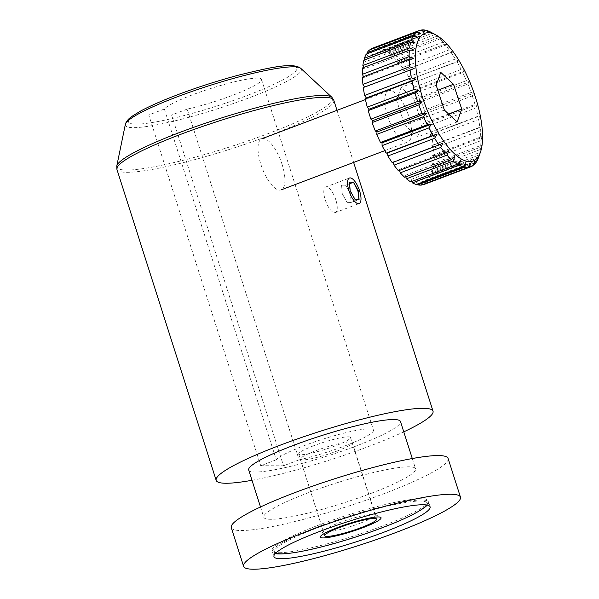 <?xml version="1.0" encoding="UTF-8"?>
<svg xmlns="http://www.w3.org/2000/svg" width="599" height="599" viewBox="0 0 599 599"><rect width="100%" height="100%" fill="white"/><g stroke="black" fill="none" stroke-linecap="round" stroke-linejoin="round"><path stroke-width="0.45" stroke-dasharray="3 2.25" d="M282.107 164.478A27.314 10.003 69.3 0 0 261.793 138.788A27.314 10.003 69.3 0 0 260.82 164.186A27.314 10.003 69.3 0 0 281.126 189.876A27.314 10.003 69.3 0 0 282.107 164.478M387.59 116.213A27.314 10.003 -110.7 0 1 388.571 90.808A27.314 10.003 -110.7 0 1 408.877 116.505A27.314 10.003 -110.7 0 1 407.904 141.903A27.314 10.003 -110.7 0 1 387.59 116.213M472.326 95.885A72.838 26.678 -110.7 0 1 473.367 99.06A72.838 26.678 -110.7 0 1 474.992 104.428L428.248 122.121A72.838 26.678 69.3 0 0 426.615 116.745A72.838 26.678 69.3 0 0 425.575 113.578L472.326 95.885L473.337 93.309L471.121 92.441L424.377 110.134A72.838 26.678 69.3 0 0 421.127 101.688L467.871 83.995A72.838 26.678 -110.7 0 1 471.121 92.441M467.871 83.995L468.972 81.981L466.456 80.648L419.712 98.333A72.838 26.678 69.3 0 0 415.983 90.239L462.728 72.554A72.838 26.678 -110.7 0 1 466.456 80.648M462.728 72.554L463.97 71.124L461.14 69.394L414.396 87.087L414.448 89.865L415.983 90.239M457.044 61.899L458.475 61.076L455.337 59.031L408.585 76.724L408.952 79.817L457.044 61.899A72.838 26.678 -110.7 0 1 461.14 69.394M450.995 52.368L452.657 52.135L449.213 49.874L402.461 67.567L403.134 70.877L450.995 52.368A72.838 26.678 -110.7 0 1 455.337 59.031M444.757 44.236L446.682 44.581L442.961 42.2L396.216 59.893L397.159 63.322L398.013 61.929L444.757 44.236A72.838 26.678 -110.7 0 1 449.213 49.874M438.535 37.767L440.744 38.636L436.768 36.239L390.024 53.932L391.222 57.369L391.783 55.452L438.535 37.767A72.838 26.678 -110.7 0 1 442.961 42.2M430.831 32.181L384.086 49.867L385.494 53.221L385.756 50.833L432.5 33.14A72.838 26.678 -110.7 0 1 436.768 36.239M432.5 33.14L435.016 34.48L432.283 32.975M419.712 98.333L419.457 100.722L421.127 101.688M424.377 110.134L423.815 112.05L425.575 113.578M428.248 122.121L427.394 123.514L429.191 125.55L475.943 107.857A72.838 26.678 -110.7 0 1 477.95 116.243L431.205 133.936A72.838 26.678 69.3 0 0 429.191 125.55M431.205 133.936L430.089 134.753L431.872 137.246L478.623 119.553A72.838 26.678 -110.7 0 1 479.911 127.52L433.159 145.213A72.838 26.678 69.3 0 0 431.872 137.246M433.159 145.213L431.819 145.437L433.526 148.305L480.278 130.619A72.838 26.678 -110.7 0 1 480.802 137.927L434.058 155.613A72.838 26.678 69.3 0 0 433.526 148.305M434.058 155.613L432.53 155.238L434.11 158.398L480.862 140.705A72.838 26.678 -110.7 0 1 480.615 147.137L433.863 164.822A72.838 26.678 69.3 0 0 434.11 158.398M433.863 164.822L432.193 163.856L433.609 167.211L480.353 149.518A72.838 26.678 -110.7 0 1 479.335 154.871L432.59 172.564A72.838 26.678 69.3 0 0 433.609 167.211M432.59 172.564L430.823 171.037L432.029 174.481L478.773 156.788A72.838 26.678 -110.7 0 1 478.504 157.574M476.684 161.026L430.269 178.592A72.838 26.678 69.3 0 0 432.029 174.481M430.269 178.592L428.472 176.548L429.416 179.977L476.168 162.292M472.851 165.369L426.975 182.725A72.838 26.678 69.3 0 0 429.416 179.977M426.975 182.725L425.193 180.239L425.867 183.549L472.611 165.856M424.017 184.477A72.838 26.678 69.3 0 0 425.867 183.549M422.677 184.619L421.104 181.984L421.471 185.076M417.496 184.088L416.312 181.729L416.372 184.514M411.805 181.467L410.974 179.498L410.719 181.879M405.778 176.847L405.246 175.342L404.684 177.259M399.578 170.363L399.308 169.397L398.462 170.79M393.416 162.209L392.225 162.658M363.308 87.499L364.514 87.05M362.417 77.099L363.945 77.473L363.541 76.672M362.612 67.889L364.282 68.855L363.698 67.477M363.885 60.155L365.645 61.682L364.971 59.743M366.206 54.127L368.003 56.164L367.322 53.7M369.493 49.987L371.275 52.48L370.684 49.537M420.408 30.175L373.664 47.868A72.838 26.678 69.3 0 0 372.458 48.234M373.664 47.868L375.371 50.735L375.004 47.643L420.768 30.324M425.32 30.137L378.575 47.823A72.838 26.678 69.3 0 0 375.004 47.643M378.575 47.823L380.163 50.982L380.103 48.205L426.436 30.669M384.086 49.867A72.838 26.678 69.3 0 0 380.103 48.205M390.024 53.932A72.838 26.678 69.3 0 0 385.756 50.833M396.216 59.893A72.838 26.678 69.3 0 0 391.783 55.452M402.461 67.567A72.838 26.678 69.3 0 0 398.013 61.929M408.585 76.724A72.838 26.678 69.3 0 0 404.243 70.053M414.396 87.087A72.838 26.678 69.3 0 0 410.293 79.592M458.475 61.076L408.952 79.817M414.448 89.865L463.97 71.124M478.773 156.788L479.335 154.871M480.353 149.518L481.716 145.123L480.615 147.137M480.862 140.705L482.045 136.497L480.802 137.927M480.278 130.619L481.341 126.696L479.911 127.52M478.623 119.553L479.612 116.011L477.95 116.243M475.943 107.857L476.916 104.773L474.992 104.428M437.809 90.202L413.887 99.254L401.12 87.349L440.737 72.359M448.629 114.027L422.1 124.068L413.887 99.254M457.157 121.979L417.54 136.969L422.1 124.068M444.383 110.074L404.767 125.064L417.54 136.969M436.169 85.26L396.553 100.258L404.767 125.064M401.12 87.349L396.553 100.258M452.657 52.135L403.134 70.877M419.457 100.722L468.972 81.981M446.682 44.581L397.159 63.322M423.815 112.05L473.337 93.309M440.744 38.636L391.222 57.369M427.394 123.514L476.916 104.773M435.016 34.48L385.494 53.221M430.089 134.753L479.612 116.011M429.678 32.241L380.163 50.982M431.819 145.437L481.341 126.696M424.893 31.994L375.371 50.735M432.53 155.238L482.045 136.497M420.798 33.739L371.275 52.48M432.193 163.856L481.716 145.123M417.525 37.423L368.003 56.164M430.823 171.037L480.346 152.296M415.167 42.941L365.645 61.682M428.472 176.548L477.995 157.814M413.804 50.114L364.282 68.855M425.193 180.239L474.715 161.498M413.467 58.732L363.945 77.473M421.104 181.984L470.627 163.242M414.171 68.533L364.656 87.274M416.312 181.729L465.835 162.995M410.974 179.498L460.496 160.757M405.246 175.342L454.768 156.601M399.308 169.397L448.831 150.656M393.341 161.842L442.863 143.101M313.719 445.738A27.172 3.616 162.3 0 0 298.714 454.035A27.172 3.616 162.3 0 0 335.477 445.806A27.172 3.616 162.3 0 0 350.482 437.51A27.172 3.616 162.3 0 0 313.719 445.738M285.768 553.648A81.943 10.894 162.3 0 0 383.323 527.098A81.943 10.894 162.3 0 0 419.802 510.588M427.267 505.107A81.943 10.894 162.3 0 0 428.577 502.074A81.943 10.894 162.3 0 0 317.71 526.88A81.943 10.894 162.3 0 0 272.455 551.904A81.943 10.894 162.3 0 0 275.278 553.618M231.266 527.652A113.81 15.132 162.3 0 0 385.247 493.202A113.81 15.132 162.3 0 0 448.104 458.452M248.705 469.99A79.667 10.595 162.3 0 0 356.487 445.873A79.667 10.595 162.3 0 0 400.491 421.554M371.582 493.157A79.667 10.595 162.3 0 0 415.579 468.83A79.667 10.595 162.3 0 0 307.789 492.947A79.667 10.595 162.3 0 0 263.792 517.274A79.667 10.595 162.3 0 0 371.582 493.157M358.958 199.422L358.966 199.467A113.81 15.132 162.3 0 0 354.878 199.407L349.771 190.901L349.389 182.216A113.81 15.132 -17.7 0 1 349.494 182.208M251.992 480.286A113.81 15.132 162.3 0 0 370.16 445.918A113.81 15.132 162.3 0 0 403.778 431.849M164.351 109.04L276.281 459.777A51.289 6.821 162.3 0 1 304.06 445.701A51.289 6.821 162.3 0 1 373.454 430.179A51.289 6.821 162.3 0 1 345.129 445.836A51.289 6.821 162.3 0 1 299.103 459.852L187.165 109.115A51.289 6.821 162.3 0 0 233.191 95.099A51.289 6.821 162.3 0 0 261.523 79.435A51.289 6.821 162.3 0 0 192.129 94.964A51.289 6.821 162.3 0 0 164.351 109.04L148.777 114.971L260.715 465.708L276.281 459.777M187.165 109.115L171.591 115.038L148.777 114.971M299.103 459.852L283.529 465.782L260.715 465.708M359.078 199.422L351.149 202.425L350.46 193.851L351.665 193.395L350.46 193.851L345.668 185.226L341.572 185.173L342.261 193.739L347.053 202.365L351.149 202.425L350.46 193.851L345.668 185.226L341.572 185.173L342.261 193.739L347.053 202.365L351.149 202.425L358.966 199.467M350.19 190.744L349.771 190.901M345.668 185.226L349.621 183.736L345.668 185.226M171.591 115.038L283.529 465.782M335.837 199.864A13.657 5.002 69.3 0 0 325.676 187.023A13.657 5.002 69.3 0 0 325.19 199.722A13.657 5.002 69.3 0 0 335.35 212.57A13.657 5.002 69.3 0 0 335.837 199.864M360.276 523.174A27.314 3.631 162.3 0 0 375.363 514.833A27.314 3.631 162.3 0 0 374.981 514.444A27.314 3.631 162.3 0 0 338.405 523.107A27.314 3.631 162.3 0 0 323.408 530.909A27.314 3.631 162.3 0 0 323.325 531.448A27.314 3.631 162.3 0 0 360.276 523.174M337.23 450.965A27.314 3.631 162.3 0 0 352.317 442.624A27.314 3.631 162.3 0 0 315.366 450.897A27.314 3.631 162.3 0 0 300.279 459.231A27.314 3.631 162.3 0 0 337.23 450.965M279.254 552.705A81.943 10.894 162.3 0 0 363.428 532.833A81.943 10.894 162.3 0 0 427.971 502.426A81.943 10.894 162.3 0 0 421.075 498.727A81.943 10.894 162.3 0 0 326.695 522.163A81.943 10.894 162.3 0 0 273.256 551.799A81.943 10.894 162.3 0 0 279.254 552.705M275.81 553.079A80.124 10.655 -17.7 0 1 275.51 552.937A80.124 10.655 -17.7 0 1 327.765 523.96A80.124 10.655 -17.7 0 1 420.049 501.049A80.124 10.655 -17.7 0 1 426.788 504.658A80.124 10.655 -17.7 0 1 426.593 504.987M116.94 169.435A113.81 15.132 162.3 0 0 270.928 134.977A113.81 15.132 162.3 0 0 333.785 100.228M116.783 166.005A113.233 15.057 162.3 0 0 270.029 132.888A113.233 15.057 162.3 0 0 331.928 97.345M125.356 124.367A92.343 12.279 162.3 0 0 250.337 97.36A92.343 12.279 162.3 0 0 300.818 68.376M248.038 95.144A88.367 11.748 162.3 0 0 289.137 65.927A88.367 11.748 162.3 0 0 177.282 94.919A88.367 11.748 162.3 0 0 136.19 124.135A88.367 11.748 162.3 0 0 248.038 95.144M365.435 99.569L388.571 90.808M384.768 150.656L407.904 141.903M298.714 454.035L324.77 535.701M272.455 551.904L273.968 556.651M412.292 458.534L415.579 468.83M337.005 110.328L353.635 162.441M261.523 79.435L373.454 430.179M260.505 506.979L263.792 517.274M428.577 502.074L430.097 506.821M350.482 437.51L376.546 519.176M325.676 187.023L349.449 178.023M335.35 212.57L359.115 203.57M375.363 514.833L352.317 442.624M374.981 514.444L380.627 517.296M426.788 504.658L427.971 502.426M275.51 552.937L273.256 551.799M323.408 530.909L320.458 536.494M323.325 531.448L300.279 459.231"/><path stroke-width="0.9" d="M422.34 96.806A68.286 25.016 -110.7 0 1 435.937 34.974A68.286 25.016 -110.7 0 1 475.554 97.532A68.286 25.016 -110.7 0 1 480.368 152.393A68.286 25.016 -110.7 0 1 453.87 153.217A68.286 25.016 -110.7 0 1 422.34 96.806M435.937 34.974L430.831 32.181A72.838 26.678 -110.7 0 0 426.855 30.512L429.678 32.241L425.32 30.137A72.838 26.678 -110.7 0 0 421.748 29.95L424.893 31.994L420.408 30.175A72.838 26.678 -110.7 0 0 419.203 30.542A72.838 26.678 -110.7 0 0 417.353 31.477L420.798 33.739L416.245 32.294L369.493 49.987A72.838 26.678 69.3 0 0 367.052 52.734L413.804 35.049A72.838 26.678 -110.7 0 1 416.245 32.294M413.804 35.049L417.525 37.423L412.951 36.434L366.206 54.127A72.838 26.678 69.3 0 0 364.447 58.238L411.191 40.545A72.838 26.678 -110.7 0 1 412.951 36.434M411.191 40.545L415.167 42.941L410.629 42.462L363.885 60.155A72.838 26.678 69.3 0 0 362.867 65.508L409.611 47.815A72.838 26.678 -110.7 0 1 410.629 42.462M409.611 47.815L413.804 50.114L409.357 50.204L362.612 67.889A72.838 26.678 69.3 0 0 362.358 74.321L409.11 56.628A72.838 26.678 -110.7 0 1 409.357 50.204M409.11 56.628L413.467 58.732L409.162 59.406L362.417 77.099A72.838 26.678 69.3 0 0 362.942 84.407L409.694 66.721A72.838 26.678 -110.7 0 1 409.162 59.406M409.694 66.721L414.171 68.533L363.308 87.499A72.838 26.678 69.3 0 0 364.596 95.466L411.348 77.78A72.838 26.678 -110.7 0 1 410.06 69.813M411.348 77.78L415.901 79.218L412.015 81.09L365.27 98.783A72.838 26.678 69.3 0 0 367.277 107.161L414.029 89.476A72.838 26.678 -110.7 0 1 412.015 81.09M414.029 89.476L418.596 90.464L414.972 92.905L368.228 110.59A72.838 26.678 69.3 0 0 370.901 119.141L417.645 101.448A72.838 26.678 -110.7 0 1 416.604 98.281A72.838 26.678 -110.7 0 1 414.972 92.905M422.812 184.851A72.838 26.678 69.3 0 0 424.017 184.477L470.762 166.792A72.838 26.678 -110.7 0 1 469.556 167.158L422.677 184.619M417.9 184.889A72.838 26.678 69.3 0 0 421.471 185.076L468.216 167.383A72.838 26.678 -110.7 0 1 464.644 167.196L417.9 184.889L417.496 184.088M412.389 182.845A72.838 26.678 69.3 0 0 416.372 184.514L463.117 166.822A72.838 26.678 -110.7 0 1 459.134 165.159L412.389 182.845L411.805 181.467M406.451 178.787A72.838 26.678 69.3 0 0 410.719 181.879L457.464 164.193A72.838 26.678 -110.7 0 1 453.196 161.094L406.451 178.787L405.778 176.847M400.259 172.826A72.838 26.678 69.3 0 0 404.684 177.259L451.436 159.566A72.838 26.678 -110.7 0 1 447.011 155.134L400.259 172.826L399.578 170.363M394.007 165.152A72.838 26.678 69.3 0 0 398.462 170.79L445.207 153.097A72.838 26.678 -110.7 0 1 440.759 147.459L394.007 165.152L393.416 162.209M387.89 155.995A72.838 26.678 69.3 0 0 392.225 162.658L438.977 144.965A72.838 26.678 -110.7 0 1 434.634 138.302L387.89 155.995L387.516 152.902L386.175 153.127L432.927 135.434A72.838 26.678 -110.7 0 1 428.824 127.939L382.08 145.632A72.838 26.678 69.3 0 0 386.175 153.127M382.08 145.632L382.02 142.847L380.492 142.472L427.244 124.787A72.838 26.678 -110.7 0 1 423.508 116.693L376.764 134.378A72.838 26.678 69.3 0 0 380.492 142.472M376.764 134.378L377.018 131.997L375.348 131.031L422.093 113.338A72.838 26.678 -110.7 0 1 418.843 104.892L372.099 122.578A72.838 26.678 69.3 0 0 375.348 131.031M372.099 122.578L372.66 120.669L370.901 119.141M368.228 110.59L369.074 109.205L367.277 107.161M365.27 98.783L366.378 97.959L364.596 95.466M364.514 87.05L362.942 84.407M363.541 76.672L362.358 74.321M363.698 67.477L362.867 65.508M364.971 59.743L364.447 58.238M367.322 53.7L367.052 52.734M370.684 49.537L417.353 31.477M419.203 30.542L372.458 48.234A72.838 26.678 69.3 0 0 370.609 49.17M417.645 101.448L422.183 101.927L418.843 104.892M422.093 113.338L426.54 113.256L423.508 116.693M427.244 124.787L431.542 124.113L428.824 127.939M432.927 135.434L437.038 134.161L434.634 138.302M438.977 144.965L442.863 143.101L440.759 147.459M445.207 153.097L448.831 150.656L447.011 155.134M451.436 159.566L454.768 156.601L453.196 161.094M457.464 164.193L460.496 160.757L459.134 165.159M463.117 166.822L465.835 162.995L464.644 167.196M468.216 167.383L470.627 163.242L469.556 167.158M480.368 152.393L478.504 157.574A72.838 26.678 -110.7 0 1 477.021 160.899L477.995 157.814L476.168 162.292A72.838 26.678 -110.7 0 1 473.727 165.039L474.715 161.498L472.611 165.856A72.838 26.678 -110.7 0 1 470.762 166.792M461.717 109.07L453.51 84.264L440.737 72.359L436.169 85.26L444.383 110.074L457.157 121.979L461.717 109.07L448.629 114.027M453.51 84.264L437.809 90.202M426.436 30.669L426.855 30.512M420.768 30.324L421.748 29.95M473.727 165.039L472.851 165.369M415.901 79.218L366.378 97.959M418.596 90.464L369.074 109.205M422.183 101.927L372.66 120.669M426.54 113.256L377.018 131.997M431.542 124.113L382.02 142.847M387.516 152.902L437.038 134.161M339.783 527.405A27.172 3.616 162.3 0 0 324.77 535.701A27.172 3.616 162.3 0 0 361.534 527.472A27.172 3.616 162.3 0 0 376.546 519.176A27.172 3.616 162.3 0 0 339.783 527.405M419.802 510.588A81.943 10.894 162.3 0 0 427.267 505.107M319.23 531.627A81.943 10.894 162.3 0 0 273.968 556.651A81.943 10.894 162.3 0 0 384.835 531.845A81.943 10.894 162.3 0 0 430.097 506.821A81.943 10.894 162.3 0 0 319.23 531.627M275.278 553.618A81.943 10.894 162.3 0 0 285.768 553.648M460.451 497.133L448.104 458.452A113.81 15.132 162.3 0 0 294.124 492.902A113.81 15.132 162.3 0 0 231.266 527.652L243.613 566.34A113.81 15.132 162.3 0 0 397.594 531.882A113.81 15.132 162.3 0 0 460.451 497.133A113.81 15.132 162.3 0 0 306.471 531.59A113.81 15.132 162.3 0 0 243.613 566.34M412.292 458.534L400.491 421.554A79.667 10.595 162.3 0 0 292.701 445.671A79.667 10.595 162.3 0 0 248.705 469.99L260.505 506.979M349.494 182.208A113.81 15.132 -17.7 0 1 353.477 182.276L357.947 191.021L358.966 199.467M403.778 431.849A113.81 15.132 162.3 0 0 433.017 411.169A113.81 15.132 162.3 0 0 279.037 445.626A113.81 15.132 162.3 0 0 216.179 480.376A113.81 15.132 162.3 0 0 251.992 480.286M353.59 182.231L358.382 190.856L359.078 199.422L354.982 199.37L350.19 190.744L349.494 182.171L353.59 182.231L349.621 183.736L353.477 182.276M358.382 190.856L357.947 191.021M348.962 190.729A13.657 5.002 -110.7 0 1 349.449 178.023A13.657 5.002 -110.7 0 1 359.602 190.871A13.657 5.002 -110.7 0 1 359.115 203.57A13.657 5.002 -110.7 0 1 348.962 190.729M363.473 527.479A31.867 4.238 162.3 0 0 380.627 517.296A31.867 4.238 162.3 0 0 337.956 527.397A31.867 4.238 162.3 0 0 320.458 536.494A31.867 4.238 162.3 0 0 333.186 536.554A31.867 4.238 162.3 0 0 363.473 527.479M426.593 504.987A80.124 10.655 -17.7 0 1 362.777 534.697A80.124 10.655 -17.7 0 1 281.38 553.828A80.124 10.655 -17.7 0 1 275.81 553.079M300.818 68.376A92.343 12.279 162.3 0 0 176.398 97.12A92.343 12.279 162.3 0 0 125.356 124.367L125.67 123.297C126.883 120.609 129.085 118.22 132.289 116.131L140.308 111.212C149.495 106.21 161.737 100.797 177.034 94.964C197.296 87.297 218.014 80.64 239.181 74.987C271.429 67.133 292.829 62.244 300.818 68.376L331.928 97.345L333.785 100.228A113.81 15.132 162.3 0 0 179.797 134.685A113.81 15.132 162.3 0 0 116.94 169.435L216.179 480.376M331.928 97.345A113.233 15.057 162.3 0 0 179.363 132.596A113.233 15.057 162.3 0 0 116.783 166.005L116.94 169.435M261.793 138.788L365.435 99.569M281.126 189.876L384.768 150.656M333.785 100.228L337.005 110.328M353.635 162.441L433.017 411.169M125.356 124.367L116.783 166.005"/></g></svg>
